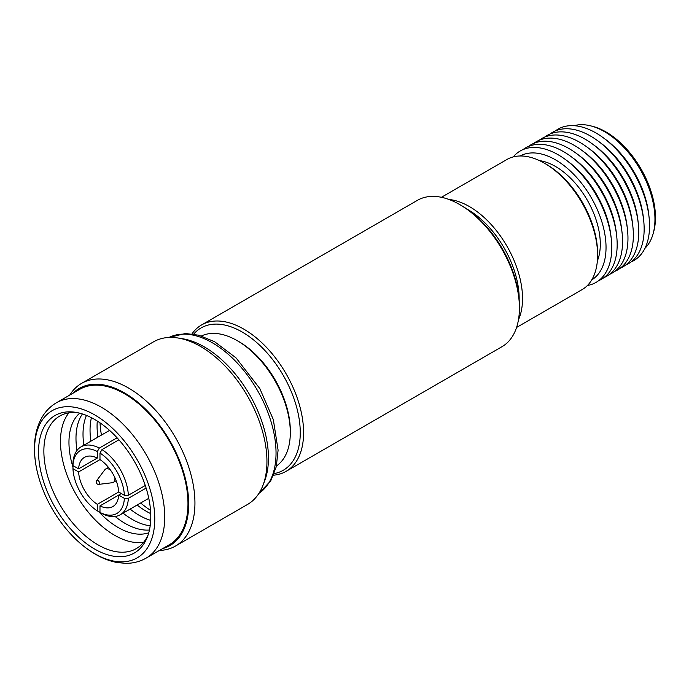 <?xml version="1.0" encoding="UTF-8"?>
<svg xmlns="http://www.w3.org/2000/svg" width="689" height="689" viewBox="0 0 689 689"><rect width="100%" height="100%" fill="white"/><g stroke="black" fill="none" stroke-linecap="round" stroke-linejoin="round"><path stroke-width="1.03" d="M274.196 473.584A82.18 47.446 -120 0 0 300.266 432.658A82.18 47.446 -120 0 0 258.883 344.509A82.18 47.446 -120 0 0 193.678 334.131M191.973 333.889A84.523 48.798 60 0 1 201.558 324.95A84.523 48.798 60 0 1 266.695 347.601A84.523 48.798 60 0 1 303.591 432.658A84.523 48.798 60 0 1 286.081 471.354A84.523 48.798 60 0 1 273.559 475.186M459.649 204.53L461.311 205.494A82.18 47.446 60 0 1 519.42 306.14L519.42 308.052A84.523 48.798 -120 0 0 459.649 204.53A84.523 48.798 -120 0 0 417.388 200.344L201.558 324.95M237.18 340.642L238.842 341.598A72.784 42.02 60 0 1 290.31 430.746L290.31 432.658A75.135 43.381 -120 0 0 237.18 340.642A75.135 43.381 -120 0 0 201.403 335.982M38.55 451.872A79.356 45.819 -120 0 0 84.971 542.493A79.356 45.819 -120 0 0 147.437 536.783A79.356 45.819 -120 0 0 150.788 516.664A79.356 45.819 -120 0 0 75.575 412.315A79.356 45.819 -120 0 0 38.55 451.872M77.607 412.685A76.539 44.191 -120 0 0 59.719 416.061A76.539 44.191 -120 0 0 43.863 451.106A76.539 44.191 -120 0 0 77.28 528.127A76.539 44.191 -120 0 0 136.258 548.633A76.539 44.191 -120 0 0 148.126 534.836M68.926 412.849A76.539 44.191 -120 0 0 60.468 441.52A76.539 44.191 -120 0 0 88.545 512.513A76.539 44.191 -120 0 0 143.648 542.269M79.683 413.176A69.494 40.126 -120 0 0 68.96 442.364A69.494 40.126 -120 0 0 72.948 467.064M98.708 511.677A69.494 40.126 -120 0 0 148.746 532.786M82.413 413.96A69.494 40.126 -120 0 0 75.988 438.307A69.494 40.126 -120 0 0 77.013 450.425M115.149 516.474A69.494 40.126 -120 0 0 149.427 530.03M86.444 415.424A69.494 40.126 -120 0 0 83.016 434.251A69.494 40.126 -120 0 0 83.869 445.232M123.073 513.141A69.494 40.126 -120 0 0 150.176 525.819M91.413 417.698A69.494 40.126 -120 0 0 90.044 430.194A69.494 40.126 -120 0 0 90.896 441.167M130.1 509.085A69.494 40.126 -120 0 0 150.693 520.376M97.278 421.048A69.494 40.126 -120 0 0 97.071 426.129A69.494 40.126 -120 0 0 97.924 437.11M137.128 505.028A69.494 40.126 -120 0 0 150.719 513.615M159.452 550.425A93.919 54.224 -120 0 0 175.497 546.05L247.489 504.477A93.919 54.224 -120 0 0 262.974 485.297L264.628 480.991A90.715 52.373 -120 0 0 268.452 457.996A90.715 52.373 -120 0 0 182.482 338.721L177.934 337.989A93.919 54.224 -120 0 0 153.578 341.813L81.578 383.377A93.919 54.224 -120 0 0 69.761 395.081M262.974 485.297A93.919 54.224 -120 0 0 266.944 461.484A93.919 54.224 -120 0 0 177.934 337.989M175.497 546.05A93.919 54.224 -120 0 0 194.944 503.056A93.919 54.224 -120 0 0 153.948 408.543A93.919 54.224 -120 0 0 81.578 383.377M162.613 548.608A90.715 52.373 -120 0 0 188.691 504.047A90.715 52.373 -120 0 0 144.587 408.215A90.715 52.373 -120 0 0 72.922 393.255M56.464 402.755A89.691 51.787 -120 0 1 125.579 426.784A89.691 51.787 -120 0 1 164.731 517.051A89.691 51.787 -120 0 1 146.154 558.107L169.399 544.689A89.691 51.787 -120 0 0 187.976 503.633A89.691 51.787 -120 0 0 148.824 413.366A89.691 51.787 -120 0 0 79.709 389.337L56.464 402.755C50.349 406.346 45.457 411.324 41.805 417.698C36.861 426.543 34.407 436.843 34.45 448.608C34.493 459.606 36.483 471.026 40.436 482.868A84.997 49.074 -120 0 0 68.762 531.934A84.997 49.074 -120 0 0 154.767 518.963A84.997 49.074 -120 0 0 94.669 414.873A84.997 49.074 -120 0 0 34.571 449.572A84.997 49.074 -120 0 0 40.436 482.868M99.983 505.881L99.983 512.409A36.396 21.014 -120 0 0 124.356 498.336L118.697 495.072L99.983 505.881A28.413 16.398 -120 0 0 112.858 506.57A28.413 16.398 -120 0 0 118.697 495.072L121.35 493.539M97.321 504.348L118.697 492.006A28.413 16.398 -120 0 0 99.983 459.589L78.606 471.931A28.413 16.398 -120 0 0 97.321 504.348L97.321 510.876A36.396 21.014 -120 0 1 72.956 468.666L72.948 466.358L73.611 465.979M78.606 468.864L97.321 458.056A28.413 16.398 -120 0 0 84.446 457.367A28.413 16.398 -120 0 0 78.606 468.864L72.956 465.592A36.396 21.014 -120 0 1 97.321 451.528L99.319 448.074A39.213 22.642 -120 0 0 81.044 446.86A39.213 22.642 -120 0 0 72.948 463.292L72.956 465.592M118.697 492.006L124.356 495.27A36.396 21.014 -120 0 0 99.983 453.061L99.983 459.589M97.321 458.056L97.321 451.528M124.356 495.27L128.335 495.27A39.213 22.642 -120 0 0 101.972 449.607L99.983 453.061M101.972 449.607L118.913 439.823M128.335 495.27L145.276 485.495M99.319 448.074L117.087 437.808M78.606 471.931L72.956 468.666M99.983 511.643L99.319 512.03L97.321 510.876M99.983 512.409L101.972 513.563A39.213 22.642 -120 0 0 120.248 514.778A39.213 22.642 -120 0 0 128.335 498.336L124.356 498.336M128.335 498.336L146.111 488.079M276.453 465.971A75.135 43.381 -120 0 0 290.31 432.658M100.043 422.874A75.135 43.381 -120 0 0 101.455 435.069M140.668 502.987A75.135 43.381 -120 0 0 150.529 510.308M286.081 471.354L501.911 346.748A84.523 48.798 -120 0 0 519.42 308.052M546.153 164.197L544.474 163.224L546.153 164.197A72.758 42.003 60 0 1 597.604 253.302L597.604 255.257A75.144 43.381 -120 0 0 544.474 163.224L544.474 163.224A75.144 43.381 -120 0 0 506.897 159.503L441.434 197.295M516.578 327.447L582.041 289.656A75.144 43.381 -120 0 0 597.604 255.257M519.161 299.655A72.758 42.003 -120 0 0 467.719 209.482A72.758 42.003 -120 0 0 466.797 208.956M448.987 199.483A75.144 43.381 60 0 1 469.407 206.562A75.144 43.381 60 0 1 518.455 319.817M590.981 125.932L592.979 126.449A69.89 40.35 60 0 1 606.036 131.961A69.89 40.35 60 0 1 653.706 231.633L653.155 233.623A71.561 41.314 -120 0 0 604.348 131.573A71.561 41.314 -120 0 0 590.981 125.932A71.561 41.314 -120 0 0 574.109 125.699M644.921 248.35A71.561 41.314 -120 0 0 653.155 233.623M649.072 217.259L648.762 214.434A71.561 41.314 -120 0 0 605.398 139.324L603.108 137.645A75.859 43.795 60 0 1 649.072 217.259A75.859 43.795 60 0 1 631.046 261.958M549.986 134.019A75.859 43.795 60 0 1 590.516 136.052A75.859 43.795 60 0 1 597.707 140.763L599.998 142.442A71.561 41.314 60 0 1 643.362 217.552L643.672 220.377A75.859 43.795 60 0 1 625.655 265.076M555.386 130.901A75.859 43.795 60 0 1 595.916 132.934A75.859 43.795 60 0 1 603.108 137.645M544.586 137.137A75.859 43.795 60 0 1 585.125 139.169A75.859 43.795 60 0 1 592.307 143.88L594.598 145.56A71.561 41.314 60 0 1 637.971 220.669L638.272 223.494A75.859 43.795 60 0 1 620.255 268.193M597.707 140.763A75.859 43.795 60 0 1 643.672 220.377M539.194 140.255A75.859 43.795 60 0 1 579.725 142.287A75.859 43.795 60 0 1 586.916 146.998L589.207 148.678A71.561 41.314 60 0 1 632.571 223.787L632.881 226.612A75.859 43.795 60 0 1 614.855 271.311M592.307 143.88A75.859 43.795 60 0 1 638.272 223.494M533.794 143.372A75.859 43.795 60 0 1 574.325 145.405A75.859 43.795 60 0 1 581.516 150.107L583.807 151.795A71.561 41.314 60 0 1 627.171 226.905L627.481 229.73A75.859 43.795 60 0 1 609.455 274.429M586.916 146.998A75.859 43.795 60 0 1 632.881 226.612M528.394 146.481A75.859 43.795 60 0 1 568.925 148.514A75.859 43.795 60 0 1 576.116 153.225L578.407 154.904A71.561 41.314 60 0 1 621.771 230.023L622.081 232.848A75.859 43.795 60 0 1 604.064 277.546M581.516 150.107A75.859 43.795 60 0 1 627.481 229.73M523.003 149.599A75.859 43.795 60 0 1 563.533 151.632A75.859 43.795 60 0 1 570.716 156.343L573.015 158.022A71.561 41.314 60 0 1 616.379 233.132L616.689 235.957A75.859 43.795 60 0 1 598.663 280.656M576.116 153.225A75.859 43.795 60 0 1 622.081 232.848M513.202 156.92A75.859 43.795 60 0 1 558.133 154.749A75.859 43.795 60 0 1 565.324 159.46L567.615 161.14A71.561 41.314 60 0 1 610.979 236.249L611.289 239.074A75.859 43.795 60 0 1 587.424 285.487M570.716 156.343A75.859 43.795 60 0 1 616.689 235.957M520.161 155.99A71.561 41.314 60 0 1 555.437 159.814A71.561 41.314 60 0 1 602.048 222.418A71.561 41.314 60 0 1 591.713 279.923M565.324 159.46A75.859 43.795 60 0 1 611.289 239.074M539.478 160.615A63.457 36.638 60 0 1 555.437 166.437A63.457 36.638 60 0 1 597.372 260.881M114.83 477.555A7.7 4.444 60 0 1 113.34 482.378A7.7 4.444 60 0 1 112.316 482.713L98.82 484.367A2.351 2.351 0 0 1 96.658 480.621L96.658 480.621A2.222 1.283 60 0 1 98.002 480.526A2.222 1.283 60 0 1 99.517 482.731A2.222 1.283 60 0 1 98.82 484.367L98.82 484.367A2.222 1.283 60 0 1 98.002 484.16M96.658 480.621L104.831 469.76A7.7 4.444 60 0 1 105.641 469.037A7.7 4.444 60 0 1 109.491 469.424A7.7 4.444 60 0 1 110.567 470.165M276.039 453.069A90.035 51.985 -120 0 0 237.791 363.585A90.035 51.985 -120 0 0 168.994 337.455L185.436 333.51L198.699 335.207L214.623 341.727L236.051 357.892L259.796 388.536L273.326 419.61L278.098 450.193L276.28 466.729L270.786 480.75L258.969 493.315A90.035 51.985 -120 0 0 276.039 453.069M109.56 430.392L81.044 446.86M148.772 498.311L120.248 514.778M146.154 558.107C139.988 561.613 133.227 563.352 125.889 563.335L117.44 562.577C109.999 561.234 102.601 558.426 95.263 554.145C85.824 548.616 76.987 541.209 68.762 531.934M113.34 482.378L116.174 480.741M105.641 469.037L108.474 467.4"/></g></svg>
